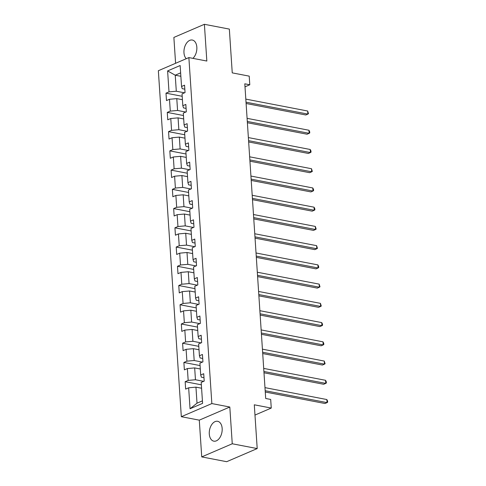 <?xml version="1.0" encoding="UTF-8"?>
<svg xmlns="http://www.w3.org/2000/svg" width="486" height="486" viewBox="0 0 486 486"><rect width="100%" height="100%" fill="white"/><g stroke="black" fill="none" stroke-linecap="round" stroke-linejoin="round"><path stroke-width="0.73" d="M222.157 428.458A10.121 6.288 -79.1 0 0 217.637 421.289A10.121 6.288 -79.1 0 0 209.29 433.992A10.121 6.288 -79.1 0 0 213.81 441.16A10.121 6.288 -79.1 0 0 222.157 428.458M192.893 58.363A10.121 6.288 -79.1 0 0 196.836 47.209A10.121 6.288 -79.1 0 0 192.316 40.04A10.121 6.288 -79.1 0 0 183.969 52.743A10.121 6.288 -79.1 0 0 186.272 58.703M201.733 456.901L226.683 461.7L257.203 448.572L232.253 443.773L229.811 407.025L211.847 403.568L181.327 416.696L199.29 420.153L201.733 456.901L232.253 443.773M211.847 403.568L188.872 57.585L158.351 70.713L181.327 416.696M188.872 57.585L206.836 61.042L204.393 24.3L173.873 37.428L175.592 63.295M204.393 24.3L229.343 29.099L232.247 72.876L249.215 76.138L249.786 84.771L244.798 83.811L265.696 398.477L270.69 399.437L271.261 408.064L254.293 404.802L257.203 448.572M167.609 70.913L169 91.878L165.993 93.172L166.485 100.572L169.493 99.278L170.282 111.112L167.269 112.406L167.761 119.805L170.774 118.511L171.558 130.345L168.545 131.639L169.037 139.039L172.05 137.745L172.834 149.585L169.827 150.879L170.319 158.272L173.326 156.978L174.116 168.818L171.102 170.112L171.594 177.512L174.602 176.218L175.391 188.052L172.378 189.346L172.87 196.745L175.883 195.451L176.667 207.285L173.66 208.579L174.146 215.978L177.159 214.684L177.943 226.525L174.936 227.819L175.428 235.212L178.435 233.918L179.225 245.758L176.211 247.052L176.704 254.451L179.717 253.157L180.5 264.992L177.487 266.285L177.979 273.685L180.992 272.391L181.776 284.225L178.769 285.519L179.261 292.918L182.268 291.624L183.058 303.464L180.045 304.758L180.537 312.158L183.55 310.858L184.334 322.698L181.321 323.992L181.813 331.391L184.826 330.097L185.609 341.931L182.602 343.225L183.094 350.625L186.102 349.331L186.891 361.165L183.878 362.459L184.37 369.858L187.377 368.564L188.167 380.404L185.154 381.698L185.646 389.098L188.659 387.798L190.05 408.762L202.589 403.368L201.198 382.409L204.205 381.115L203.713 373.716L200.706 375.01L199.916 363.17L202.929 361.876L202.437 354.476L199.424 355.776L198.64 343.936L201.654 342.642L201.161 335.243L198.148 336.537L197.365 324.703L200.372 323.409L199.886 316.009L196.873 317.303L196.083 305.469L199.096 304.169L198.604 296.776L195.597 298.07L194.807 286.23L197.82 284.936L197.328 277.536L194.315 278.836L193.531 266.996L196.538 265.702L196.052 258.303L193.039 259.597L192.256 247.763L195.263 246.469L194.771 239.069L191.763 240.363L190.974 228.529L193.987 227.229L193.495 219.836L190.482 221.13L189.698 209.29L192.711 207.996L192.219 200.597L189.206 201.897L188.422 190.056L191.429 188.762L190.937 181.363L187.93 182.657L187.14 170.823L190.154 169.529L189.662 162.13L186.648 163.424L185.865 151.589L188.878 150.289L188.386 142.896L185.373 144.19L184.589 132.35L187.596 131.056L187.104 123.657L184.097 124.957L183.307 113.117L186.32 111.823L185.828 104.423L182.821 105.717L182.031 93.883L185.045 92.589L184.552 85.19L181.539 86.484L180.148 65.525L167.609 70.913L175.227 75.196L176.297 91.228L184.522 92.808M200.706 375.01L201.398 377.197L203.98 377.695M203.689 381.334L195.457 379.748L194.673 367.914L200.305 368.995M188.167 380.404L195.457 379.748M187.377 368.564L194.673 367.914M199.424 355.776L200.117 357.963L202.705 358.461M202.413 362.1L194.181 360.515L193.392 348.681L199.029 349.762M186.891 361.165L194.181 360.515M186.102 349.331L193.392 348.681M198.148 336.537L198.841 338.724L201.423 339.222M201.131 342.867L192.906 341.281L192.116 329.441L197.747 330.529M185.609 341.931L192.906 341.281M184.826 330.097L192.116 329.441M196.873 317.303L197.565 319.49L200.147 319.988M199.855 323.627L191.624 322.048L190.84 310.208L196.472 311.295M184.334 322.698L191.624 322.048M183.55 310.858L190.84 310.208M195.597 298.07L196.289 300.257L198.871 300.755M198.58 304.394L190.348 302.808L189.564 290.974L195.196 292.056M183.058 303.464L190.348 302.808M182.268 291.624L189.564 290.974M194.315 278.836L195.008 281.023L197.589 281.522M197.298 285.161L189.072 283.575L188.282 271.741L193.92 272.822M181.776 284.225L189.072 283.575M180.992 272.391L188.282 271.741M193.039 259.597L193.732 261.784L196.314 262.282M196.022 265.927L187.79 264.341L187.007 252.501L192.638 253.589M180.5 264.992L187.79 264.341M179.717 253.157L187.007 252.501M191.763 240.363L192.456 242.55L195.038 243.049M194.746 246.688L186.515 245.108L185.731 233.268L191.363 234.355M179.225 245.758L186.515 245.108M178.435 233.918L185.731 233.268M190.482 221.13L191.174 223.317L193.756 223.815M193.471 227.454L185.239 225.869L184.449 214.034L190.087 215.116M177.943 226.525L185.239 225.869M177.159 214.684L184.449 214.034M189.206 201.897L189.898 204.084L192.48 204.576M192.189 208.221L183.957 206.635L183.173 194.801L188.805 195.882M176.667 207.285L183.957 206.635M175.883 195.451L183.173 194.801M187.93 182.657L188.623 184.844L191.205 185.342M190.913 188.987L182.681 187.402L181.898 175.561L187.529 176.649M175.391 188.052L182.681 187.402M174.602 176.218L181.898 175.561M186.648 163.424L187.341 165.611L189.929 166.109M189.637 169.748L181.406 168.168L180.616 156.328L186.253 157.415M174.116 168.818L181.406 168.168M173.326 156.978L180.616 156.328M185.373 144.19L186.065 146.377L188.647 146.875M188.355 150.514L180.13 148.929L179.34 137.095L184.972 138.176M172.834 149.585L180.13 148.929M172.05 137.745L179.34 137.095M184.097 124.957L184.789 127.144L187.371 127.636M187.08 131.281L178.848 129.695L178.064 117.861L183.696 118.942M171.558 130.345L178.848 129.695M170.774 118.511L178.064 117.861M182.821 105.717L183.514 107.904L186.095 108.402M185.804 112.047L177.572 110.462L176.782 98.622L182.42 99.709M170.282 111.112L177.572 110.462M169.493 99.278L176.782 98.622M181.539 86.484L182.232 88.671L184.814 89.169M180.865 76.284L175.227 75.196L180.634 72.87M169 91.878L176.297 91.228M254.98 415.068L271.261 408.064M244.999 86.83L249.786 84.771M201.581 388.235L195.949 387.148L197.012 403.18L202.419 400.853M190.05 408.762L197.012 403.18M188.659 387.798L195.949 387.148M165.993 93.172L182.189 96.289M167.269 112.406L183.471 115.522M168.545 131.639L184.747 134.762M169.827 150.879L186.023 153.995M171.102 170.112L187.304 173.229M172.378 189.346L188.58 192.462M173.66 208.579L189.856 211.702M174.936 227.819L191.138 230.935M176.211 247.052L192.413 250.169M177.487 266.285L193.689 269.402M178.769 285.519L194.965 288.641M180.045 304.758L196.247 307.875M181.321 323.992L197.523 327.108M182.602 343.225L198.798 346.342M183.878 362.459L200.08 365.581M185.154 381.698L201.356 384.815M229.811 407.025L199.29 420.153M246.104 103.494L305.809 114.982L307.869 114.095L246.019 102.194M307.662 111.015L308.489 113.688L307.869 114.095L307.662 111.015L245.813 99.108M247.38 122.727L307.085 134.215L309.145 133.328L247.295 121.427M308.944 130.248L309.685 131.688L309.764 132.921L309.145 133.328L308.944 130.248L247.095 118.347M248.662 141.961L308.361 153.454L310.426 152.568L248.577 140.661M310.22 149.481L310.961 150.921L311.04 152.154L310.426 152.568L310.22 149.481L248.37 137.581M249.938 161.2L309.643 172.688L311.702 171.801L249.853 159.9M311.496 168.721L312.322 171.394L311.702 171.801L311.496 168.721L249.646 156.814M251.213 180.434L310.919 191.921L312.978 191.034L251.128 179.134M312.777 187.954L313.519 189.394L313.598 190.627L312.978 191.034L312.777 187.954L250.922 176.047M252.495 199.667L312.194 211.155L314.26 210.268L252.404 198.367M314.053 207.188L314.794 208.628L314.873 209.861L314.26 210.268L314.053 207.188L252.204 195.287M253.771 218.9L313.476 230.394L315.536 229.507L253.686 217.6M315.329 226.421L316.155 229.094L315.536 229.507L315.329 226.421L253.479 214.52M255.047 238.14L314.752 249.628L316.811 248.741L254.962 236.84M316.611 245.661L317.431 248.334L316.811 248.741L316.611 245.661L254.755 233.754M256.329 257.373L316.028 268.861L318.093 267.974L256.237 256.073M317.887 264.894L318.628 266.334L318.707 267.567L318.093 267.974L317.887 264.894L256.037 252.987M257.604 276.607L317.303 288.101L319.369 287.214L257.519 275.307M319.162 284.128L319.988 286.801L319.369 287.214L319.162 284.128L257.313 272.227M258.88 295.84L318.585 307.334L320.645 306.447L258.795 294.54M320.444 303.361L321.264 306.034L320.645 306.447L320.444 303.361L258.588 291.46M260.162 315.08L319.861 326.568L321.926 325.681L260.071 313.78M321.72 322.601L322.461 324.041L322.54 325.274L321.926 325.681L321.72 322.601L259.87 310.694M261.438 334.313L321.137 345.801L323.202 344.914L261.353 333.013M322.996 341.834L323.737 343.274L323.816 344.507L323.202 344.914L322.996 341.834L261.146 329.927M262.713 353.547L322.418 365.041L324.478 364.154L262.628 352.247M324.271 361.068L325.098 363.741L324.478 364.154L324.271 361.068L262.422 349.167M263.989 372.78L323.694 384.274L325.754 383.387L263.904 371.48M325.553 380.301L326.294 381.747L326.373 382.974L325.754 383.387L325.553 380.301L263.704 368.4M265.271 392.02L324.97 403.508L327.035 402.621L265.186 390.72M326.829 399.541L327.57 400.98L327.649 402.214L327.035 402.621L326.829 399.541L264.979 387.634"/></g></svg>
